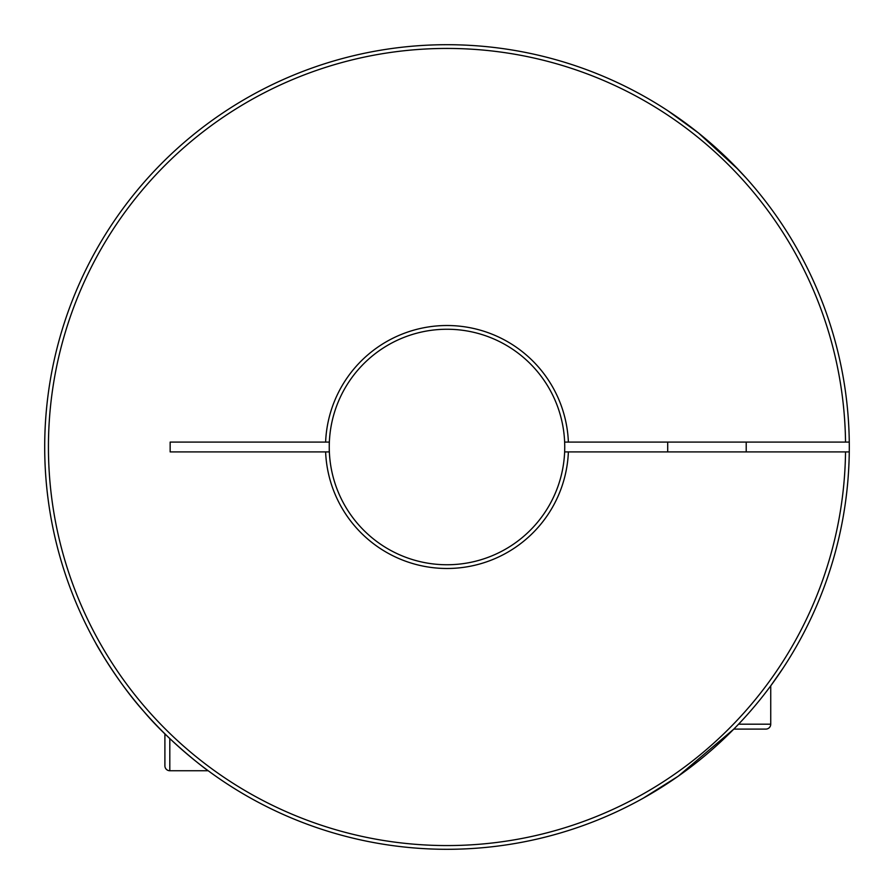 <?xml version="1.0" encoding="UTF-8"?>
<svg xmlns="http://www.w3.org/2000/svg" width="894" height="894" viewBox="0 0 894 894"><rect width="100%" height="100%" fill="white"/><g stroke="black" fill="none" stroke-linecap="round" stroke-linejoin="round"><path stroke-width="1.34" d="M738.567 724.196L770.74 724.196A4.906 4.906 0 0 1 765.834 729.102L733.818 729.102L678.155 776.26L643.177 798.23L656.788 790.262M667.706 442.094L667.706 451.906M746.211 442.094L746.211 451.906M770.74 724.196L770.74 685.832L783.356 667.706M702.975 136.637L731.169 162.227L746.211 178.074L740.042 171.369M849.266 451.906A402.3 402.3 0 0 1 444.541 849.289A402.3 402.3 0 0 1 44.7 447A402.3 402.3 0 0 1 444.541 44.711A402.3 402.3 0 0 1 849.3 447A402.3 402.3 0 0 1 849.266 451.906L564.639 451.906A117.751 117.751 0 0 0 447 329.249A117.751 117.751 0 0 0 329.361 451.906A117.751 117.751 0 0 0 447 564.751A117.751 117.751 0 0 0 564.639 451.906M568.383 451.906A121.483 121.483 0 0 1 447 568.483A121.483 121.483 0 0 1 325.617 451.906L329.361 451.906M738.623 169.871L698.449 132.96L667.706 110.644M329.361 442.094L170.151 442.094L170.151 451.906L325.617 451.906M325.617 442.094A121.483 121.483 0 0 1 447 325.517A121.483 121.483 0 0 1 568.383 442.094L564.639 442.094M849.266 442.094L568.383 442.094M845.534 442.094A398.556 398.556 0 0 0 246.308 102.654A398.556 398.556 0 0 0 246.308 791.346A398.556 398.556 0 0 0 845.534 451.906M329.249 442.094L329.249 451.906M164.898 733.818L164.898 765.834A4.906 4.906 0 0 0 169.804 770.74L208.168 770.74C204.659 768.583 167.279 739.673 143.811 711.423C118.075 683.005 95.412 643.077 95.77 643.177L103.738 656.788M730.521 732.409L722.631 740.042M724.129 738.623L733.818 729.102M169.804 770.74L169.804 738.567"/></g></svg>
